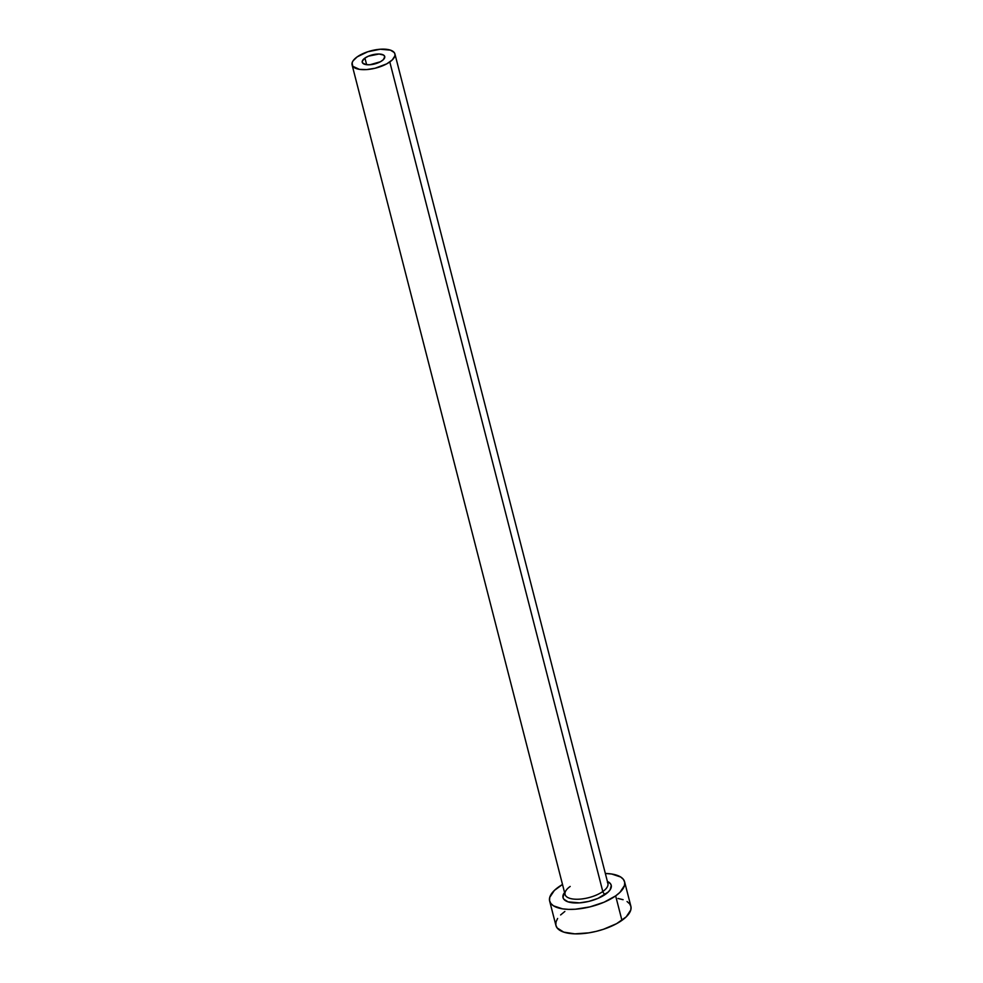<?xml version="1.0" encoding="UTF-8"?>
<svg xmlns="http://www.w3.org/2000/svg" width="983" height="983" viewBox="0 0 983 983"><rect width="100%" height="100%" fill="white"/><g stroke="black" fill="none" stroke-linecap="round" stroke-linejoin="round"><path stroke-width="1.47" d="M382.055 60.737A11.612 4.706 165.6 0 1 370.112 64.731A11.612 4.706 165.6 0 1 362.248 62.298A11.612 4.706 165.6 0 1 364.926 58.071L366.634 64.706L364.926 58.071L368.404 56.178L379.057 54.016L383.591 55.085L384.771 56.658L383.333 59.693L380.446 61.732L369.952 64.743L366.118 64.632L362.604 63.01L362.272 61.204L364.926 58.071A11.612 4.706 165.6 0 1 376.87 54.077A11.612 4.706 165.6 0 1 384.734 56.523A11.612 4.706 165.6 0 1 382.055 60.737M570.189 886.445A22.105 8.958 -14.4 0 0 565.557 895.574A22.105 8.958 -14.4 0 0 581.42 899.003A22.105 8.958 -14.4 0 0 602.8 891.532A2.765 1.733 -125.3 0 0 605.467 894.297A24.87 10.076 165.6 0 1 575.448 902.972A24.87 10.076 165.6 0 1 563.935 893.35M352.086 64.903L565.078 894.481A22.105 8.958 -14.4 0 0 580.056 899.126A22.105 8.958 -14.4 0 0 602.8 891.532A22.105 8.958 -14.4 0 0 607.912 883.484L394.908 53.905A22.105 8.958 165.6 0 1 389.796 61.954L602.8 891.532L389.796 61.954A22.105 8.958 165.6 0 1 367.052 69.547A22.105 8.958 165.6 0 1 352.086 64.903A22.105 8.958 165.6 0 1 357.185 56.867A22.105 8.958 165.6 0 1 379.929 49.261A22.105 8.958 165.6 0 1 394.908 53.905M549.644 901.055L555.936 925.519A38.693 15.679 -14.4 0 0 582.133 933.653A38.693 15.679 -14.4 0 0 621.944 920.358A38.693 15.679 -14.4 0 0 630.877 906.277L624.598 881.812A38.693 15.679 165.6 0 1 615.653 895.882L621.944 920.358L615.653 895.882A38.693 15.679 165.6 0 1 575.854 909.177A38.693 15.679 165.6 0 1 549.644 901.055A38.693 15.679 165.6 0 1 558.59 886.985A38.693 15.679 165.6 0 1 562.509 884.467L554.338 890.463L549.73 897.405L549.546 900.6L550.812 903.438L553.478 905.822L562.522 908.845L568.567 909.373L575.313 909.226L589.911 906.891L604.078 902.21L615.653 895.882L619.904 892.404L624.512 885.462L624.697 882.267L623.431 879.429L620.764 877.045L611.721 874.022L605.331 873.469A38.693 15.679 165.6 0 1 624.598 881.812M607.42 882.39A22.105 8.958 -14.4 0 1 602.8 891.532A2.765 1.733 54.7 0 0 605.467 894.297A24.87 10.076 165.6 0 0 607.383 881.456L610.455 883.717L611.279 885.536L610.124 889.787L608.194 892.048L598.02 898.364L588.915 901.374L579.528 902.873L568.039 901.853L563.775 899.15L562.964 897.319L564.561 892.453M557.631 918.454L556.009 921.882L555.837 925.064L557.103 927.915L563.714 932.117L574.846 933.85L588.805 932.855L596.189 931.368L603.464 929.279L616.599 923.664L626.196 916.869L630.803 909.926L630.975 906.731L629.71 903.893L627.056 901.522M623.099 899.691L618 898.487M564.869 911.45L560.617 914.94M357.185 56.867L353.044 60.86L352.123 62.826L352.75 66.266L359.434 69.363L366.745 69.572L375.088 68.245L386.749 63.846L392.229 59.963L394.859 55.994L394.957 54.163L394.244 52.541L390.46 50.145L380.237 49.236L367.74 51.767L357.185 56.867"/></g></svg>
